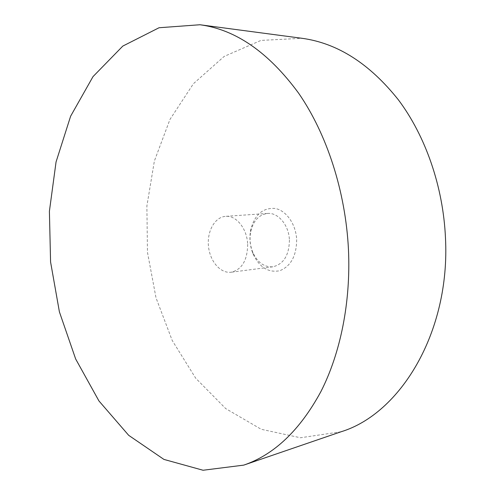 <?xml version="1.0" encoding="UTF-8"?>
<svg xmlns="http://www.w3.org/2000/svg" width="495" height="495" viewBox="0 0 495 495"><rect width="100%" height="100%" fill="white"/><g stroke="black" fill="none" stroke-linecap="round" stroke-linejoin="round"><path stroke-width="0.37" stroke-dasharray="2.48 1.86" d="M247.661 244.233C247.475 260.203 241.987 269.534 231.19 272.225C220.467 273.679 209.88 261.267 208.475 246.269C206.898 231.283 214.83 217.033 225.633 216.346C236.22 215.207 247.079 228.622 247.661 244.233M289.414 239.995C289.16 255.241 283.635 264.181 272.838 266.811C264.113 267.294 257.412 262.418 252.735 252.196C250.08 245.576 249.4 238.757 250.699 231.74C253.273 220.795 258.885 214.694 267.529 213.444C278.122 212.33 288.901 225.101 289.414 239.995M296.672 239.605C296.53 255.828 290.887 266.205 279.755 270.734C268.333 272.937 259.448 267.362 253.094 254.003C249.963 246.201 249.164 238.163 250.693 229.897C254.591 214.762 262.715 207.615 275.053 208.451C286.197 210.381 295.942 224.155 296.672 239.605M341.086 431.758L300.496 437.753L261.224 429.295L225.726 408.604L195.692 378.18L172.223 340.486L156.012 297.829L147.473 252.339L146.879 206.056L154.372 161.036L169.958 119.462L193.409 83.717L224.136 56.436L260.97 40.411L301.944 38.288M267.529 213.444L225.633 216.346M272.838 266.811L231.19 272.225M252.735 252.196L253.094 254.003M250.699 231.74L250.693 229.897"/><path stroke-width="0.74" d="M199.931 24.75L301.944 38.288C337.479 43.115 369.654 63.663 398.469 99.941C425.558 136.106 443.186 186.584 445.475 237.928C450.419 332.399 400.152 413.826 341.086 431.758L243.738 465.127L203.061 470.25L163.925 459.41L128.694 435.334L98.944 400.944L75.655 358.974L59.412 311.906L50.577 261.973L49.401 211.285L56.059 161.939L70.624 116.201L93.01 76.62L122.809 46.078L159.044 27.745L199.931 24.75C235.694 29.533 268.575 52.322 298.572 93.116C326.768 133.854 345.597 191.33 348.468 249.647C350.887 302.167 340.449 353.282 320.853 391.675C299.927 430.211 274.224 454.695 243.738 465.127"/></g></svg>
